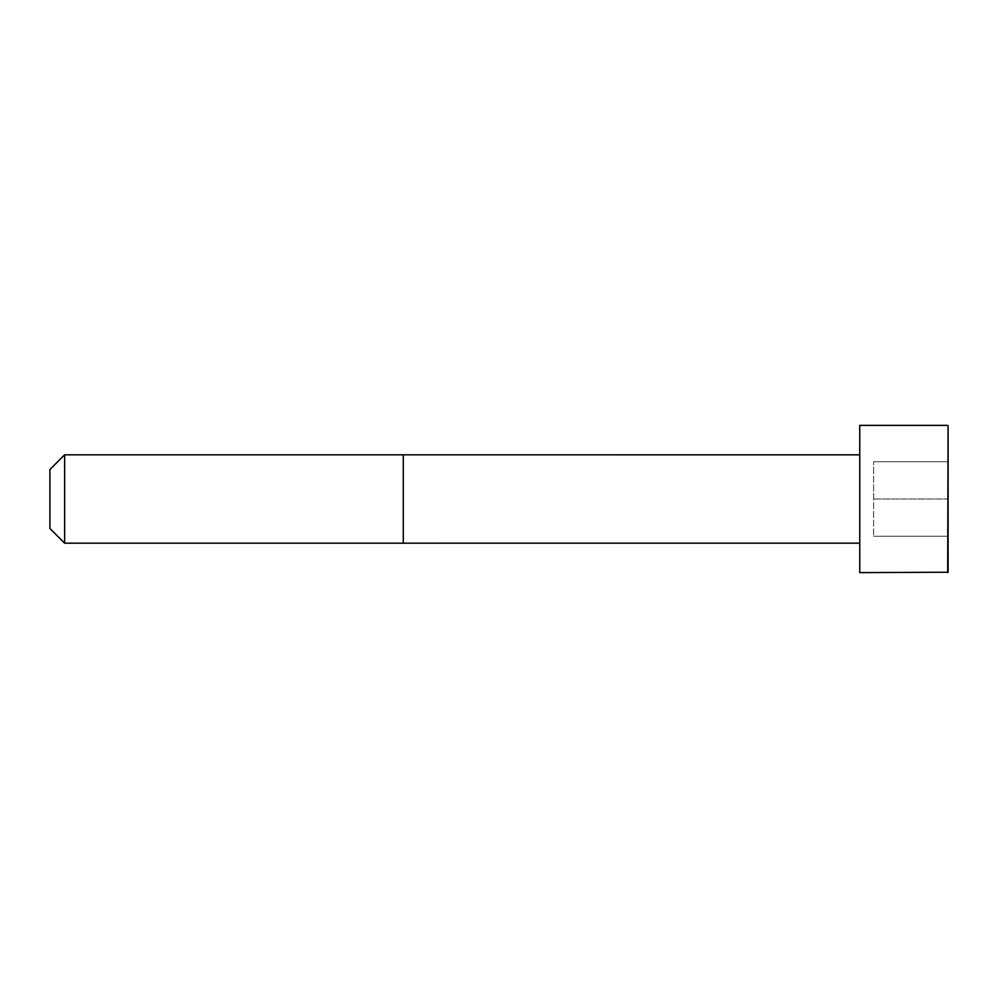 <?xml version="1.0" encoding="UTF-8"?>
<svg xmlns="http://www.w3.org/2000/svg" width="998" height="998" viewBox="0 0 998 998"><rect width="100%" height="100%" fill="white"/><g stroke="black" fill="none" stroke-linecap="round" stroke-linejoin="round"><path stroke-width="0.75" stroke-dasharray="4.99 3.74" d="M859.752 543.162L859.752 454.839L859.752 543.162M859.752 572.627L859.752 425.373M64.62 543.174L64.62 454.826M49.9 528.453L49.9 469.547M948.1 572.216L948.1 425.784M948.1 499L948.1 536.25L948.1 461.75L948.1 499L873.599 499L873.599 536.25L873.599 461.75L873.599 499L948.1 499M948.1 536.25L873.599 536.25L948.1 536.25M948.1 461.75L873.599 461.75L948.1 461.75M403.292 543.174L403.292 454.826M947.688 572.627L947.688 425.373"/><path stroke-width="1.5" d="M859.752 543.162L64.62 543.174L49.9 528.453L49.9 469.547L64.62 454.826L64.62 543.174M947.688 425.373L859.752 425.373L859.752 572.627L948.1 572.216L948.1 425.784L947.688 572.627M859.752 454.839L403.292 454.826L403.292 543.174M403.292 454.826L64.62 454.826"/></g></svg>
